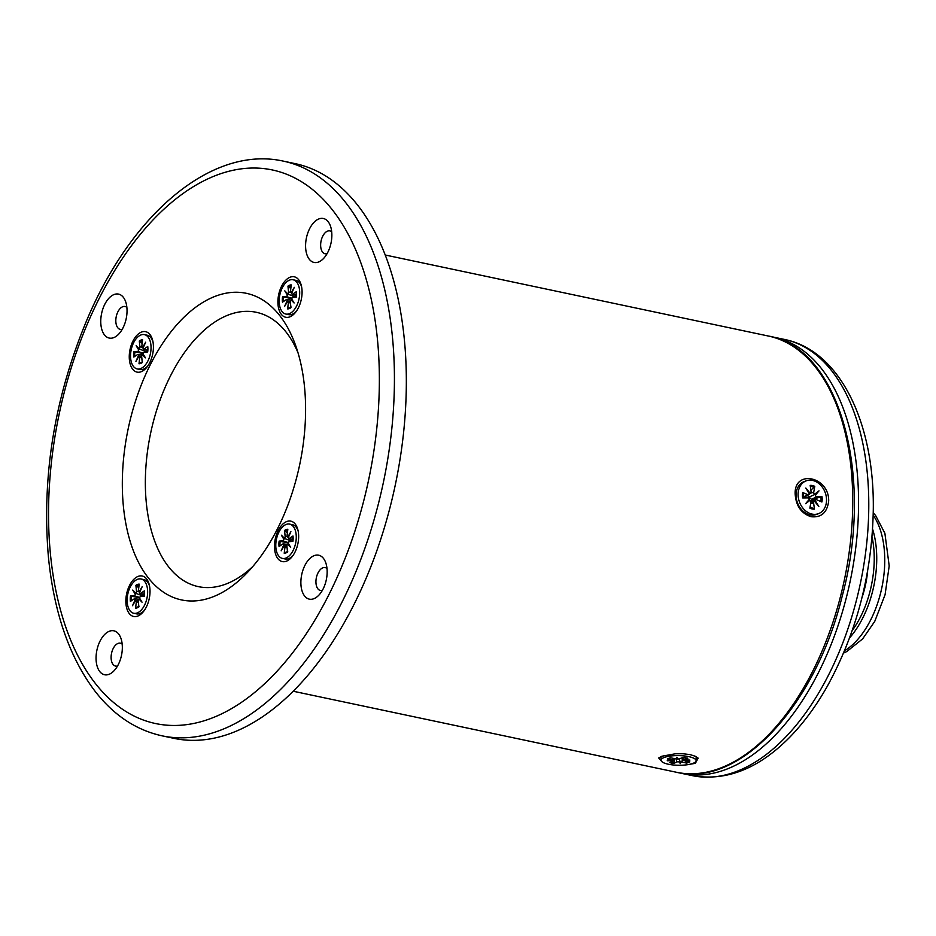 <?xml version="1.0" encoding="UTF-8"?>
<svg xmlns="http://www.w3.org/2000/svg" width="936" height="936" viewBox="0 0 936 936"><rect width="100%" height="100%" fill="white"/><g stroke="black" fill="none" stroke-linecap="round" stroke-linejoin="round"><path stroke-width="1.4" d="M796.747 500.514A10.787 8.436 69.7 0 0 798.361 504.902M811.138 516.719C801.263 513.525 795.939 505.908 795.155 493.857C794.219 469.147 829.191 476.541 828.688 500.947C827.225 512.53 821.375 517.784 811.138 516.719M662.232 761.962L658.698 757.985L661.822 756.241L675.195 753.808L683.081 753.749L690.23 754.638L695.682 756.405L698.174 758.16L695.354 763.331L686.544 764.841M161.94 735.801L173.862 738.328A293.682 164.221 -78.1 0 0 395.284 484.977A293.682 164.221 -78.1 0 0 295.378 163.683L283.468 161.156C212.378 145.197 132.304 213.104 87.364 318.837C54.592 396.817 41.605 476.131 48.391 556.78C53.914 612.249 69.287 656.826 94.489 690.499C113.186 714.87 135.673 729.963 161.94 735.801A293.682 164.221 -78.1 0 0 383.374 482.461A293.682 164.221 -78.1 0 0 283.468 161.156M280.227 316.216A156.686 87.621 101.9 0 1 295.706 345.688A156.686 87.621 101.9 0 1 247.841 572.036A156.686 87.621 101.9 0 1 133.825 551.912A156.686 87.621 101.9 0 1 159.623 348.087A156.686 87.621 101.9 0 1 280.227 316.216M129.18 613.443A20.674 11.56 101.9 0 1 130.397 583.842A20.674 11.56 101.9 0 1 148.028 581.256A20.674 11.56 101.9 0 1 141.09 614.028A20.674 11.56 101.9 0 1 129.18 613.443M132.994 340.996A20.674 11.56 101.9 0 1 151.433 336.913A20.674 11.56 101.9 0 1 144.507 369.673A20.674 11.56 101.9 0 1 130.806 365.882A20.674 11.56 101.9 0 1 132.994 340.996M298.724 279.817A20.674 11.56 101.9 0 1 300.082 282.04A20.674 11.56 101.9 0 1 293.155 314.812A20.674 11.56 101.9 0 1 278.998 309.746A20.674 11.56 101.9 0 1 283.187 283.444A20.674 11.56 101.9 0 1 298.724 279.817M294.922 552.263A20.674 11.56 101.9 0 1 289.739 559.155A20.674 11.56 101.9 0 1 275.301 553.117A20.674 11.56 101.9 0 1 281.022 526.067A20.674 11.56 101.9 0 1 296.665 526.395A20.674 11.56 101.9 0 1 294.922 552.263M104.387 334.784A22.464 12.566 101.9 0 1 106.306 301.638A22.464 12.566 101.9 0 1 125.623 301.614A22.464 12.566 101.9 0 1 118.755 334.07A22.464 12.566 101.9 0 1 104.387 334.784M309.64 228.641A22.464 12.566 101.9 0 1 330.443 226.009A22.464 12.566 101.9 0 1 323.575 258.465A22.464 12.566 101.9 0 1 307.663 256.581A22.464 12.566 101.9 0 1 309.64 228.641M323.517 558.476A22.464 12.566 101.9 0 1 325.74 562.7A22.464 12.566 101.9 0 1 318.872 595.156A22.464 12.566 101.9 0 1 302.527 592.277A22.464 12.566 101.9 0 1 306.224 563.051A22.464 12.566 101.9 0 1 323.517 558.476M118.275 664.63A22.464 12.566 101.9 0 1 114.052 670.761A22.464 12.566 101.9 0 1 97.133 666.221A22.464 12.566 101.9 0 1 103.615 635.614A22.464 12.566 101.9 0 1 120.919 638.305A22.464 12.566 101.9 0 1 118.275 664.63M122.171 644.143A11.688 6.529 -78.1 0 0 120.358 643.207A11.688 6.529 -78.1 0 0 111.548 653.281A11.688 6.529 -78.1 0 0 115.526 666.069A11.688 6.529 -78.1 0 0 117.562 665.941M326.992 568.538A11.688 6.529 -78.1 0 0 325.178 567.59A11.688 6.529 -78.1 0 0 316.368 577.676A11.688 6.529 -78.1 0 0 320.346 590.452A11.688 6.529 -78.1 0 0 322.382 590.335M331.695 231.835A11.688 6.529 -78.1 0 0 329.881 230.899A11.688 6.529 -78.1 0 0 322.745 236.176A11.688 6.529 -78.1 0 0 325.049 253.761A11.688 6.529 -78.1 0 0 327.085 253.633M126.875 307.441A11.688 6.529 -78.1 0 0 125.061 306.505A11.688 6.529 -78.1 0 0 116.941 314.086A11.688 6.529 -78.1 0 0 117.702 327.659A11.688 6.529 -78.1 0 0 120.229 329.367A11.688 6.529 -78.1 0 0 122.265 329.238M252.825 566.491A140.201 78.402 101.9 0 1 198.327 586.626A140.201 78.402 101.9 0 1 150.626 433.239A140.201 78.402 101.9 0 1 256.335 312.296A140.201 78.402 101.9 0 1 286.627 332.771A140.201 78.402 101.9 0 1 298.022 352.778M288.534 537.065L287.773 537.018L290.897 531.683L288.265 537.662A1.498 0.842 -78.1 0 0 288.779 538.574A1.498 0.842 -78.1 0 0 289.271 538.481L292.991 535.989A12.168 6.809 -78.1 0 1 292.909 541.406L289.224 541.651A1.498 0.842 -78.1 0 0 288.183 543.219L290.675 547.314L287.668 544.249L288.674 544.214M284.392 538.27L283.865 539.288L281.385 535.193L284.392 538.27A1.498 0.842 -78.1 0 0 285.141 536.316L287.2 536.644M281.385 535.193L284.614 538.574L292.617 541.429M283.795 544.846L284.357 545.489A1.498 0.842 -78.1 0 0 284.287 545.489L281.163 550.824L283.795 544.846A1.498 0.842 -78.1 0 0 283.187 543.91A1.498 0.842 -78.1 0 0 282.789 544.027L279.068 546.519A12.168 6.809 -78.1 0 1 279.139 541.102L288.58 543.067M287.668 544.249A1.498 0.842 -78.1 0 0 286.919 546.191L287.516 552.029A12.168 6.809 -78.1 0 1 284.216 553.246L287.457 551.491M287.399 532.888L284.544 530.478L285.141 536.316M284.216 553.246L284.989 546.905A1.498 0.842 -78.1 0 0 284.392 545.489L286.919 545.758M279.139 541.102L282.824 540.856A1.498 0.842 -78.1 0 0 283.865 539.288M284.544 530.478A12.168 6.809 -78.1 0 1 287.832 529.261L287.071 535.603A1.498 0.842 -78.1 0 0 287.563 536.995A1.498 0.842 -78.1 0 0 287.773 537.018M289.657 524.113A17.527 9.805 101.9 0 1 295.612 543.278A17.527 9.805 101.9 0 1 282.403 558.406A17.527 9.805 101.9 0 1 275.968 542.143A17.527 9.805 101.9 0 1 286.264 524.406A17.527 9.805 101.9 0 1 289.657 524.113L292.465 524.698A17.527 9.805 101.9 0 1 297.391 529.144A17.527 9.805 101.9 0 1 298.198 531.215M293.097 555.364A17.527 9.805 101.9 0 1 291.517 556.932A17.527 9.805 101.9 0 1 285.211 558.991L282.403 558.406M138.821 606.364L135.58 608.119L136.352 601.778A1.498 0.842 -78.1 0 0 135.755 600.362A1.498 0.842 -78.1 0 0 135.638 600.362L132.514 605.697L135.147 599.719L135.708 600.362M139.885 591.938L139.125 591.891L142.249 586.544L139.628 592.535A1.498 0.842 -78.1 0 0 140.131 593.447A1.498 0.842 -78.1 0 0 140.634 593.354L144.273 594.465M140.634 593.354L144.343 590.862A12.168 6.809 -78.1 0 1 144.273 596.279L140.587 596.524A1.498 0.842 -78.1 0 0 139.546 598.092L142.038 602.187L139.019 599.11L140.037 599.075M135.743 593.131L135.229 594.161L132.737 590.066L135.743 593.131A1.498 0.842 -78.1 0 0 136.492 591.178L138.551 591.517M132.737 590.066L135.977 593.436L143.968 596.29M135.147 599.719A1.498 0.842 -78.1 0 0 134.538 598.783A1.498 0.842 -78.1 0 0 134.141 598.9L130.42 601.392A12.168 6.809 -78.1 0 1 130.502 595.975L139.932 597.94M138.75 587.761L135.895 585.351L136.492 591.178M130.502 595.975L134.187 595.729A1.498 0.842 -78.1 0 0 135.229 594.161M135.895 585.351A12.168 6.809 -78.1 0 1 139.195 584.134L138.423 590.476A1.498 0.842 -78.1 0 0 138.926 591.868A1.498 0.842 -78.1 0 0 139.125 591.891M135.58 608.119A12.168 6.809 -78.1 0 0 138.879 606.902L138.271 601.064A1.498 0.842 -78.1 0 1 139.019 599.11M144.448 610.225A17.527 9.805 101.9 0 1 142.88 611.793A17.527 9.805 101.9 0 1 136.562 613.864L133.754 613.267A17.527 9.805 101.9 0 1 127.799 594.091A17.527 9.805 101.9 0 1 141.008 578.975A17.527 9.805 101.9 0 1 147.631 592.336A17.527 9.805 101.9 0 1 133.754 613.267M141.008 578.975L143.816 579.571A17.527 9.805 101.9 0 1 148.754 584.017A17.527 9.805 101.9 0 1 149.549 586.088M139.16 348.789L138.633 349.807L136.153 345.712L139.16 348.789A1.498 0.842 -78.1 0 0 139.909 346.835L141.968 347.162M136.153 345.712L139.382 349.093L147.385 351.948M143.302 347.584L142.541 347.537L145.665 342.202L143.032 348.192A1.498 0.842 -78.1 0 0 143.547 349.093A1.498 0.842 -78.1 0 0 144.039 348.999L147.759 346.519A12.168 6.809 -78.1 0 1 147.677 351.936L143.992 352.17A1.498 0.842 -78.1 0 0 142.951 353.75L145.443 357.844L142.436 354.767L143.442 354.732M142.225 362.01L138.996 363.765L139.756 357.435A1.498 0.842 -78.1 0 0 139.16 356.019A1.498 0.842 -78.1 0 0 139.054 356.019L135.931 361.355L138.563 355.364L139.125 356.008M142.436 354.767A1.498 0.842 -78.1 0 0 141.687 356.721L142.284 362.548A12.168 6.809 -78.1 0 1 138.996 363.765M138.633 349.807A1.498 0.842 -78.1 0 1 137.592 351.386L133.906 351.62L143.348 353.597M142.167 343.418L139.312 341.008L139.909 346.835M139.312 341.008A12.168 6.809 -78.1 0 1 142.6 339.791L141.839 346.121A1.498 0.842 -78.1 0 0 142.331 347.525A1.498 0.842 -78.1 0 0 142.541 347.537M133.906 351.62A12.168 6.809 -78.1 0 0 133.836 357.037L137.557 354.557A1.498 0.842 -78.1 0 1 137.955 354.44L142.284 354.884M138.563 355.364A1.498 0.842 -78.1 0 0 137.955 354.44M147.865 365.882A17.527 9.805 101.9 0 1 146.285 367.45A17.527 9.805 101.9 0 1 143.372 369.217A17.527 9.805 101.9 0 1 139.979 369.521L137.171 368.924A17.527 9.805 101.9 0 1 131.204 349.748A17.527 9.805 101.9 0 1 144.425 334.632A17.527 9.805 101.9 0 1 150.86 350.883A17.527 9.805 101.9 0 1 140.564 368.62A17.527 9.805 101.9 0 1 137.171 368.924M144.425 334.632L147.233 335.228A17.527 9.805 101.9 0 1 152.159 339.674A17.527 9.805 101.9 0 1 152.966 341.745M291.938 292.722L291.178 292.675L294.302 287.34L291.681 293.319A1.498 0.842 -78.1 0 0 292.184 294.232A1.498 0.842 -78.1 0 0 292.687 294.138L296.326 295.249M290.874 307.148L287.633 308.903L288.405 302.562A1.498 0.842 -78.1 0 0 287.808 301.146A1.498 0.842 -78.1 0 0 287.703 301.146L284.579 306.481L287.2 300.503L287.773 301.146M287.797 293.916L287.282 294.945L284.79 290.85L287.797 293.916A1.498 0.842 -78.1 0 0 288.545 291.974L290.616 292.301M284.79 290.85L288.031 294.22L296.033 297.086M292.687 294.138L296.396 291.646A12.168 6.809 -78.1 0 1 296.326 297.063L292.64 297.309A1.498 0.842 -78.1 0 0 291.599 298.876L294.091 302.971L291.084 299.894L292.09 299.859M287.2 300.503A1.498 0.842 -78.1 0 0 286.591 299.567A1.498 0.842 -78.1 0 0 286.194 299.684L282.473 302.176A12.168 6.809 -78.1 0 1 282.555 296.759L291.985 298.724M290.803 288.545L287.949 286.135L288.545 291.974M282.555 296.759L286.24 296.513A1.498 0.842 -78.1 0 0 287.282 294.945M287.949 286.135A12.168 6.809 -78.1 0 1 291.248 284.918L290.476 291.26A1.498 0.842 -78.1 0 0 290.979 292.652A1.498 0.842 -78.1 0 0 291.178 292.675M291.084 299.894A1.498 0.842 -78.1 0 0 290.335 301.848L290.932 307.687A12.168 6.809 -78.1 0 1 287.633 308.903M293.062 279.759A17.527 9.805 101.9 0 1 299.029 298.935A17.527 9.805 101.9 0 1 285.819 314.051A17.527 9.805 101.9 0 1 279.197 300.69A17.527 9.805 101.9 0 1 293.062 279.759L295.87 280.355A17.527 9.805 101.9 0 1 300.807 284.801A17.527 9.805 101.9 0 1 301.614 286.872M296.501 311.009A17.527 9.805 101.9 0 1 294.934 312.577A17.527 9.805 101.9 0 1 288.627 314.648L285.819 314.051M673.873 760.395L667.228 760.792L673.838 760.418L673.206 758.569M677.641 758.277L677.219 759.166L676.74 757.282L678.436 759.131L683.21 757.399A12.168 3.346 -179.2 0 1 687.784 758.359L687.059 757.949L687.784 758.359L682.672 759.833L689.926 760.079L683.409 760.114M678.729 761.74L679.454 761.003L680.413 763.589L678.729 761.74L676.693 761.904L676.517 759.272M680.413 763.589L679.419 759.178M683.315 760.453L689.832 761.857A12.168 3.346 -179.2 0 1 686.533 763.074L685.655 761.26M674.798 759.049L673.943 763.472L676.693 761.904M668.222 758.546L667.321 759.014L673.148 759.845M667.321 759.014A12.168 3.346 -179.2 0 1 670.621 757.797L677.219 759.166M686.533 763.074L679.934 761.705M673.943 763.472A12.168 3.346 -179.2 0 1 669.369 762.512L674.037 760.746M661.05 760.196A17.527 4.82 0.8 0 1 678.647 755.609A17.527 4.82 0.8 0 1 696.103 760.675A17.527 4.82 0.8 0 1 692.792 763.437A17.527 4.82 0.8 0 1 673.159 764.958A17.527 4.82 0.8 0 1 661.05 760.196L661.097 756.861A17.527 4.82 0.8 0 1 661.155 756.51M695.904 756.522A17.527 4.82 0.8 0 1 696.15 757.353L696.103 760.675M809.23 499.391L808.61 500.479L809.921 500.374L805.615 503.685L809.23 499.391A1.498 1.17 69.7 0 0 807.827 497.893L802.678 497.94A12.168 9.512 69.7 0 1 802.749 492.523L807.873 494.723A1.498 1.17 69.7 0 0 809.312 493.834L805.826 488.042L810.026 493.143L808.926 493.202M805.615 503.685L808.61 500.479M815.408 495.121L814.718 494.138L819.023 490.838L815.408 495.121A1.498 1.17 69.7 0 0 816.812 496.618L811.535 499.391L807.358 495.46M819.023 490.838L814.917 494.442L808.786 497.168M814.823 501.626L815.326 500.678L818.813 506.47L814.612 501.368A1.498 1.17 69.7 0 0 813.583 502.843L810.635 503.814M810.096 506.891L814.449 509.125L813.583 502.843M813.396 500.315A7.348 5.745 -110.3 0 0 813.325 499.122L821.96 496.583L816.812 496.618M814.718 494.138A1.498 1.17 69.7 0 1 813.735 492.242L814.765 486.357L810.857 490.277M808.751 494.711L803.065 497.741M813.325 499.122L811.535 499.391M821.96 496.583A12.168 9.512 69.7 0 1 821.89 502L816.765 499.789A1.498 1.17 69.7 0 0 815.326 500.678M814.449 509.125A12.168 9.512 69.7 0 1 809.874 508.154L810.904 502.269A1.498 1.17 69.7 0 0 809.921 500.374M810.026 493.143A1.498 1.17 69.7 0 0 811.056 491.681L810.19 485.398A12.168 9.512 69.7 0 1 814.765 486.357M818.392 513.7L816.367 514.449A17.527 13.701 -110.3 0 1 797.437 502.749A17.527 13.701 -110.3 0 1 804.223 481.56L806.247 480.823A17.527 13.701 -110.3 0 1 826.535 500.269A17.527 13.701 -110.3 0 1 818.392 513.7A17.527 13.701 -110.3 0 1 799.461 502A17.527 13.701 -110.3 0 1 806.247 480.823M768.514 336.059A222.908 124.652 101.9 0 1 844.354 579.946A222.908 124.652 101.9 0 1 676.283 772.235C739.791 787.878 815.654 705.498 842.178 596.244C874.645 476.459 839.861 348.052 768.514 336.059L385.339 255.037M873.194 515.233A78.191 43.723 101.9 0 1 881.806 587.866A78.191 43.723 101.9 0 1 844.529 650.789M849.607 637.849A78.191 43.723 -78.1 0 0 872.598 529.109M861.962 597.706A65.871 36.843 -78.1 0 0 867.649 570.831M872.036 536.89A76.389 42.717 101.9 0 1 852.24 630.513M679.208 772.797L682.11 773.475A222.908 124.652 -78.1 0 0 850.18 581.174A222.908 124.652 -78.1 0 0 774.353 337.299L771.416 336.738M774.353 337.299L784.555 339.452A222.908 124.652 101.9 0 1 860.395 583.327A222.908 124.652 101.9 0 1 692.312 775.628L682.11 773.475M94.302 682.087A282.894 158.196 101.9 0 1 174.81 199.777A282.894 158.196 101.9 0 1 372.762 458.032A282.894 158.196 101.9 0 1 94.302 682.087M285.141 531.437A11.209 6.271 101.9 0 1 287.703 530.338M280.063 545.852A11.209 6.271 101.9 0 1 280.168 541.219M287.469 551.561A11.209 6.271 101.9 0 1 286.393 552.123A11.209 6.271 101.9 0 1 284.848 552.392M284.989 546.905L287.036 547.303M282.824 540.856L288.323 542.623M289.271 538.481L292.909 539.592M138.821 606.434A11.209 6.271 101.9 0 1 137.744 606.984A11.209 6.271 101.9 0 1 136.211 607.265M136.504 586.31A11.209 6.271 101.9 0 1 139.066 585.211M131.414 600.725A11.209 6.271 101.9 0 1 131.531 596.092M134.187 595.729L139.675 597.496M136.352 601.778L138.388 602.176M134.831 356.382A11.209 6.271 101.9 0 1 134.936 351.737M142.237 362.092A11.209 6.271 101.9 0 1 141.16 362.641A11.209 6.271 101.9 0 1 139.616 362.922M139.909 341.956A11.209 6.271 101.9 0 1 142.471 340.856M139.756 357.435L141.804 357.833M137.592 351.386L143.091 353.153M144.039 348.999L147.677 350.123M288.557 287.095A11.209 6.271 101.9 0 1 291.119 285.995M283.468 301.509A11.209 6.271 101.9 0 1 283.585 296.876M290.885 307.219A11.209 6.271 101.9 0 1 289.797 307.769A11.209 6.271 101.9 0 1 288.265 308.049M288.405 302.562L290.441 302.96M286.24 296.513L291.728 298.28M674.306 762.664A11.209 3.089 0.8 0 1 671.124 762.068M688.1 761.611A11.209 3.089 0.8 0 1 685.912 762.29M683.14 759.529L683.034 757.493M682.087 761.74L682.379 757.867M813.922 508.306A11.209 8.763 -110.3 0 1 809.979 507.546M820.849 496.77A11.209 8.763 -110.3 0 1 820.825 501.544M810.342 486.451A11.209 8.763 -110.3 0 1 814.215 487.352M803.076 497.929A11.209 8.763 -110.3 0 1 803.158 493.026M807.873 494.723L802.983 497.145M813.735 492.242L810.003 493.307M293.108 691.213L676.283 772.235M873.253 512.788L875.628 515.537L884.883 533.286L889.2 565.929L885.07 594.746L874.75 621.375L862.618 638.914L846.764 651.55L843.593 653.047M784.555 339.452C839.99 350.626 874.552 422.803 873.288 509.757C872.083 573.628 856.791 632.385 827.436 686.029C816.297 705.767 803.86 722.709 790.101 736.866C758.909 768.667 726.313 781.595 692.312 775.628M292.792 536.316L292.722 541.441M287.75 551.351L286.393 552.123M283.187 543.91L287.516 544.366M287.563 536.995L288.44 537.276M288.779 538.574L292.898 539.908M298.058 530.513L297.391 529.144M292.675 555.937L291.517 556.932M134.538 598.783L138.867 599.227M140.131 593.447L144.249 594.781M139.101 606.224L137.744 606.984M144.156 591.178L144.074 596.314M138.926 591.868L139.792 592.149M135.755 600.362L138.271 600.62M149.409 585.386L148.754 584.017M144.039 610.81L142.88 611.793M142.518 361.869L141.16 362.641M147.56 346.835L147.49 351.971M142.331 347.525L143.208 347.806M143.547 349.093L147.666 350.438M139.16 356.019L141.687 356.277M152.825 341.043L152.159 339.674M147.443 366.467L146.285 367.45M292.184 294.232L296.303 295.565M286.591 299.567L290.932 300.011M291.154 307.008L289.797 307.769M296.209 291.962L296.127 297.098M287.808 301.146L290.324 301.404M290.979 292.652L291.845 292.933M301.462 286.17L300.807 284.801M296.092 311.594L294.934 312.577M674.002 760.243L674.142 758.85M683.081 757.423L687.469 758.347M667.93 758.885L670.878 757.809M682.672 759.833L682.519 757.797M674.482 761.062L674.692 759.026M803.111 497.987L803.17 492.991M810.494 493.038L809.23 493.717M816.133 499.719L810.588 500.924M814.39 501.392L810.927 502.141"/></g></svg>
